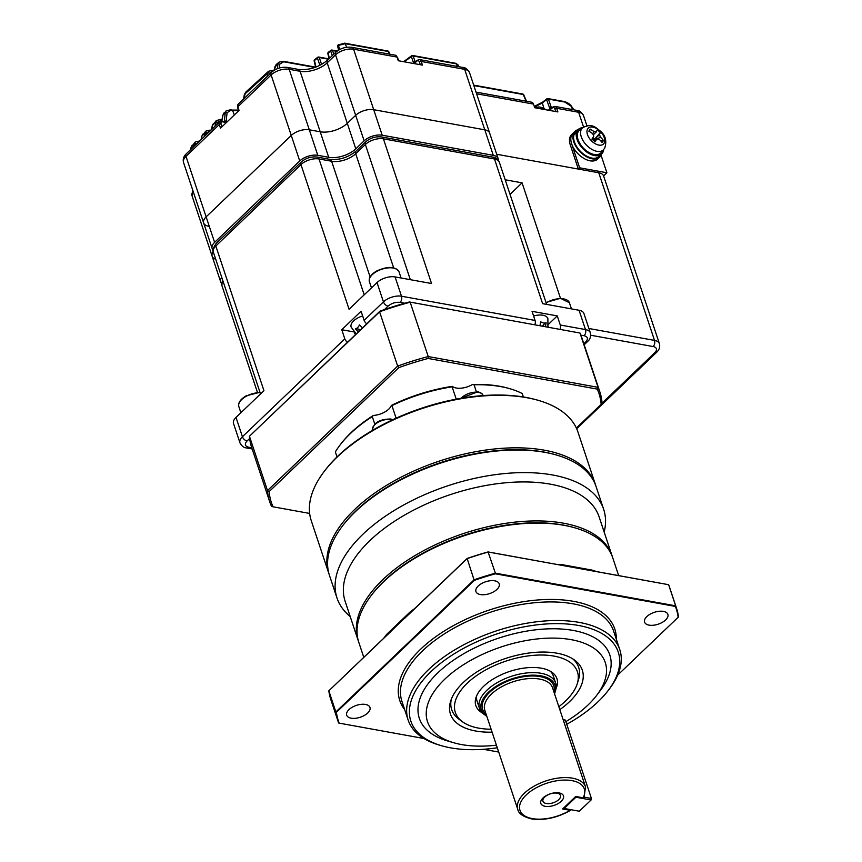 <?xml version="1.0" encoding="UTF-8"?>
<svg xmlns="http://www.w3.org/2000/svg" width="862" height="862" viewBox="0 0 862 862"><rect width="100%" height="100%" fill="white"/><g stroke="black" fill="none" stroke-linecap="round" stroke-linejoin="round"><path stroke-width="1.29" d="M395.076 276.917L401.509 296.226L535.065 320.438L532.037 311.333L557.251 315.901L560.278 325.006L585.492 329.575A13.383 6.81 -18.4 0 1 590.362 332.851L583.93 313.531A13.383 6.81 161.6 0 0 579.07 310.266L542.618 303.661L494.486 158.985A13.383 6.81 -18.4 0 1 499.346 162.25C497.568 158.931 495.338 157.218 492.676 157.089A4.461 2.812 100.3 0 1 494.486 158.985L383.407 138.847L431.539 283.523L395.076 276.917A13.383 6.81 161.6 0 0 377.028 282.553L349.078 309.275L300.957 164.599A13.383 6.81 -18.4 0 1 319.015 158.964L331.622 161.248A17.843 9.073 161.6 0 0 355.694 153.727L365.359 144.493A13.383 6.81 -18.4 0 1 383.407 138.847A4.461 2.812 100.3 0 0 381.597 136.961L492.676 157.089M216.146 243.407L301.28 161.991A4.461 2.618 46.3 0 0 300.957 164.599L215.823 246.015A13.383 6.81 -18.4 0 0 213.345 252.092C212.127 251.122 213.065 248.224 216.146 243.407A4.461 2.618 46.3 0 0 215.823 246.015L263.944 390.691L236.005 417.413L242.427 436.732L344.8 338.831L341.772 329.726L361.092 311.236L364.12 320.352A4.461 2.618 46.3 0 0 366.803 323.756M251.758 447.787L248.644 447.216A4.461 2.812 100.3 0 1 246.629 447.971C243.968 447.841 241.748 446.128 239.948 442.809L233.527 423.49A13.383 6.81 -18.4 0 1 236.005 417.413M560.278 325.006A4.461 2.812 100.3 0 1 560.074 329.284M557.251 315.901L548.512 324.252M533.6 316.031A13.609 6.918 -18.4 0 1 542.952 315.233A13.609 6.918 -18.4 0 1 547.887 318.563L547.92 327.086M535.065 320.438A4.461 2.812 100.3 0 1 534.86 324.715M341.772 329.726L353.991 331.935M356.211 333.885L351.125 327.064A13.609 6.918 -18.4 0 1 353.646 320.88A13.609 6.918 -18.4 0 1 362.654 315.945M344.8 338.831A4.461 2.618 46.3 0 0 347.472 342.246M539.989 325.642L540.668 321.774A7.79 4.569 46.3 0 0 546.12 322.765L545.441 326.633M358.312 331.87L355.316 328.875A7.79 4.913 -79.7 0 0 359.497 324.888L362.493 327.883M545.355 323.002L543.383 324.888A3.125 1.584 161.6 0 0 542.769 326.148M359.896 330.361L359.734 329.887A3.125 1.584 161.6 0 0 358.592 329.122L356.049 328.659M221.728 277.295A13.383 6.81 161.6 0 0 220.65 281.777L212.16 256.273A13.383 6.81 161.6 0 1 213.248 251.769A13.383 6.81 161.6 0 0 212.16 256.273A13.383 6.81 161.6 0 0 215.715 259.225M498.29 160.246A13.383 6.81 161.6 0 0 498.139 158.608A13.383 6.81 161.6 0 0 493.279 155.332L382.2 135.205A13.383 6.81 -18.4 0 0 364.141 140.84L355.79 148.835A20.074 10.215 161.6 0 1 328.702 157.293L317.798 155.322A13.383 6.81 -18.4 0 0 299.739 160.957L214.606 242.373L206.126 216.868A13.383 6.81 161.6 0 0 203.647 222.946A13.383 6.81 161.6 0 0 208.507 226.21M214.606 242.373A13.383 6.81 161.6 0 0 212.127 248.45L203.647 222.946A13.383 6.81 161.6 0 1 206.126 216.868L291.259 135.453A13.383 6.81 -18.4 0 1 309.318 129.806L320.211 131.789A20.074 10.215 161.6 0 0 347.3 123.331L355.661 115.336A13.383 6.81 -18.4 0 1 373.709 109.7L484.789 129.828A13.383 6.81 -18.4 0 1 489.648 133.093A13.383 6.81 161.6 0 0 484.789 129.828L464.661 69.337L421.227 61.461L422.434 65.103L398.244 60.717L397.026 57.075L353.592 49.199A13.383 6.81 161.6 0 0 335.533 54.845L327.172 62.829A20.074 10.215 -18.4 0 1 300.095 71.287L289.19 69.316A13.383 6.81 161.6 0 0 271.131 74.951L237.837 106.802L239.054 110.444L220.51 128.169L219.293 124.527L185.998 156.367A13.383 6.81 161.6 0 0 183.52 162.444C182.69 159.19 183.628 156.291 186.321 153.759A4.461 2.618 46.3 0 0 185.998 156.367L206.126 216.868L291.259 135.453L271.131 74.951A4.461 2.618 -133.7 0 1 271.455 72.354C276.109 68.378 281.421 66.73 287.369 67.419L298.274 69.402A4.461 2.812 -79.7 0 1 300.095 71.287L320.211 131.789A20.074 10.215 161.6 0 0 347.3 123.331L355.661 115.336L335.533 54.845A4.461 2.618 -133.7 0 1 335.857 52.237C340.512 48.261 345.824 46.623 351.771 47.313L395.216 55.179A4.461 2.812 -79.7 0 1 397.026 57.075A1.336 0.679 -18.4 0 1 397.522 57.398L398.643 60.793M588.918 328.508L654.527 340.404L598.767 172.766L496.695 154.266L578.327 169.06L579.63 167.81L606.891 172.756L601.051 155.203M598.767 172.766A13.383 6.81 -18.4 0 1 603.626 176.031L603.583 175.913A13.383 6.81 -18.4 0 1 603.626 176.031L659.398 343.669A13.383 6.81 -18.4 0 0 654.527 340.404A4.461 2.812 100.3 0 1 653.127 346.546L590.707 335.232M560.472 298.284L522.07 182.841L505.186 179.781M510.035 194.349L522.07 182.841M212.127 248.45A13.383 6.81 161.6 0 0 213 249.851M220.65 281.777A13.383 6.81 161.6 0 0 221.512 283.189M199.327 141.336L196.137 144.374M210.576 130.571L206.751 132.942L206.589 134.386M221.89 120.13L217.256 122.361L217.03 124.397M455.298 63.454A1.336 0.84 100.3 0 1 455.782 63.314L458.034 64.865L456.31 63.831L457.313 66.439M548.415 110.217L549.902 108.795L546.605 99.636L542.37 102.987L534.462 106.985M555.753 111.554L554.859 108.849A3.125 1.972 -79.7 0 0 552.186 108.052L551.626 108.59A2.672 1.692 100.3 0 1 549.902 108.795L551.432 107.793A1.336 0.84 -79.7 0 0 551.648 107.901M573.887 109.851L571.161 106.241L564.729 102.039L548.404 99.076L551.432 107.793M314.986 67.451L283.663 61.773L279.741 64.165A1.336 1.024 -173.7 0 0 277.898 64.316L278.986 62.161L276.109 64.661L274.278 70.21M389.495 54.144L388.353 51.515L345.231 43.693L338.475 45.384L339.66 49.543M412.963 63.389L415.204 61.708A1.336 0.84 -79.7 0 0 415.419 61.816M238.666 110.638L232.643 110.595L234.313 114.969M268.599 71.255L272.791 70.328A1.336 0.84 100.3 0 1 273.319 70.835L269.397 73.227A1.336 1.024 -173.7 0 0 267.554 73.378L268.599 71.255L245.659 92.18L243.72 98.871M227.309 121.671L224.282 121.51L225.251 112.814L226.156 110.832L222.978 115.034A1.336 0.948 -169.7 0 0 222.741 115.443L224.034 112.9M231.005 110.304A1.336 0.84 -79.7 0 0 230.477 109.786L232.115 110.088A1.336 0.84 -79.7 0 1 232.643 110.595L231.005 110.304L227.083 112.663L226.135 121.294A1.336 1.024 -173.7 0 0 224.292 121.445L224.088 121.639M603.583 175.913L606.891 172.756M382.2 135.205L373.709 109.7L484.789 129.828L493.279 155.332M351.771 47.313A4.461 2.812 -79.7 0 1 353.592 49.199L373.709 109.7A13.383 6.81 161.6 0 0 355.661 115.336L364.141 140.84M317.798 155.322L309.318 129.806L320.211 131.789L328.702 157.293M287.369 67.419A4.461 2.812 -79.7 0 1 289.19 69.316L309.318 129.806A13.383 6.81 161.6 0 0 291.259 135.453L299.739 160.957M570.321 145.01L571.625 143.76A17.843 10.463 46.3 0 1 572.928 133.341L571.614 134.58A17.843 10.463 46.3 0 0 570.321 145.01L578.327 169.06M476.018 92.105L531.682 102.201A4.461 2.812 100.3 0 1 533.492 104.086L534.709 107.739L557.876 111.931L556.669 108.289L578.639 112.275A13.383 6.81 161.6 0 1 583.509 115.54L586.925 125.809M214.994 126.348L216.297 120.551L212.451 125.475A1.336 0.948 -169.7 0 0 212.214 125.884L213.474 123.374M204.542 136.336L205.759 131.164L201.88 136.185A1.336 0.948 -169.7 0 0 201.633 136.605L202.872 134.116M194.101 146.325L195.189 142.036L191.245 147.186A1.336 0.948 -169.7 0 0 191.008 147.607L192.215 145.139M339.251 44.436A1.336 0.873 53.8 0 0 338.475 45.384L337.926 45.783A1.336 0.873 -126.3 0 1 338.507 44.824M338.928 49.953L337.926 45.783A1.336 0.679 166.5 0 0 337.667 46.332A1.336 1.336 0 0 1 338.173 44.943L344.714 43.186A1.336 0.84 100.3 0 1 345.231 43.693L346.61 47.281M413.695 62.689L413.167 61.881A1.336 0.765 -18.6 0 1 414.978 61.321L415.204 61.708M413.167 61.881L411.389 56.58A1.336 0.873 -126 0 1 412.176 55.631A1.336 0.84 100.3 0 1 413.189 56.008L414.978 61.321L415.764 61.461M336.87 51.354L332.549 50.567A1.336 0.765 161.4 0 0 330.739 51.127A1.336 0.862 -127.1 0 1 331.514 50.201A1.336 0.84 -79.7 0 1 332.021 50.061L337.311 51.02M332.269 55.664L330.739 51.127L328.131 53.11A1.336 0.862 -127.3 0 1 328.357 52.291A1.336 1.336 0 0 0 327.862 53.67L329.079 58.724M329.392 58.411L328.131 53.11A1.336 0.679 166.5 0 0 327.862 53.67M328.541 59.23L319.263 57.549A1.336 0.765 161.4 0 0 317.464 58.11A1.336 0.851 -128.1 0 1 318.218 57.194A1.336 0.84 -79.7 0 1 318.746 57.032L328.907 58.875M319.91 65.383L317.464 58.11L314.436 60.502A1.336 0.851 -128.4 0 1 314.652 59.693A1.336 1.336 0 0 0 314.177 61.051L315.654 67.214M316.02 67.085L314.436 60.502A1.336 0.679 166.5 0 0 314.177 61.051M571.441 106.285L572.443 109.582M546.605 99.636A1.336 0.851 -128.1 0 1 547.359 98.721A1.336 0.84 100.3 0 1 548.404 99.076A1.336 0.765 -18.6 0 0 546.605 99.636M526.132 101.188L523.256 94.518A1.336 0.679 -23.3 0 1 523.73 94.798L526.51 101.263M549.396 107.965A1.336 0.765 -18.6 0 1 551.206 107.405L551.992 107.545M344.218 43.316A1.336 0.84 100.3 0 1 344.714 43.186L387.835 50.998A1.336 0.84 -79.7 0 1 388.353 51.515A1.336 0.679 -23.3 0 1 388.827 51.785L389.872 54.209M404.278 61.816L411.389 56.58A1.336 0.765 -18.6 0 1 413.189 56.008L456.31 63.831A1.336 0.84 100.3 0 0 455.782 63.314L412.661 55.502A1.336 1.336 0 0 0 411.637 55.739L403.578 61.687M571.625 143.76L579.63 167.81M584.156 797.145L583.121 797.813L575.708 796.466L562.649 808.955L570.073 810.302L571.097 809.633L570.073 810.302A33.898 17.24 161.6 0 1 532.296 818.598A33.898 17.24 161.6 0 1 526.251 794.926A33.898 17.24 161.6 0 1 571.991 780.638A33.898 17.24 161.6 0 1 583.121 797.813L584.156 797.145M545.15 806.304A11.939 6.077 -18.4 0 1 543.017 797.964A11.939 6.077 -18.4 0 1 559.136 792.932A11.939 6.077 -18.4 0 1 561.27 801.272A11.939 6.077 -18.4 0 1 545.15 806.304M557.111 793.18A9.223 4.687 161.6 0 0 547.133 795.26A9.223 4.687 161.6 0 0 542.963 801.251A9.223 4.687 161.6 0 0 546.314 803.503A9.223 4.687 161.6 0 0 556.292 801.412A9.223 4.687 161.6 0 0 560.462 795.432A9.223 4.687 161.6 0 0 557.111 793.18M323.713 472.096L324.5 471.04A139.181 70.792 -18.4 0 1 525.734 397.371A139.181 70.792 -18.4 0 1 537.597 400.151L538.858 400.528A140.517 71.481 161.6 0 0 526.876 397.716A140.517 71.481 161.6 0 0 323.713 472.096A140.517 71.481 161.6 0 0 311.279 520.734L328.745 573.208A140.517 71.481 -18.4 0 1 392.285 481.966A140.517 71.481 -18.4 0 1 544.331 450.19A140.517 71.481 -18.4 0 1 595.405 484.509A140.517 71.481 -18.4 0 1 595.75 485.608M595.405 484.509L577.949 432.024A140.517 71.481 161.6 0 0 538.858 400.528M554.535 693.748A38.855 19.772 161.6 0 0 554.988 692.455A38.855 19.772 161.6 0 0 540.948 675.83A38.855 19.772 161.6 0 0 493.646 687.973A38.855 19.772 161.6 0 0 485.662 715.514A38.855 19.772 161.6 0 0 486.804 716.268M485.662 715.514L483.981 714.286A40.148 20.419 -18.4 0 1 479.498 708.435A40.148 20.419 -18.4 0 1 497.654 682.37A40.148 20.419 -18.4 0 1 541.099 673.287A40.148 20.419 -18.4 0 1 555.688 683.092A40.148 20.419 -18.4 0 1 555.602 690.462L554.988 692.455M566.743 724.295A109.291 55.588 161.6 0 0 608.594 689.988A109.291 55.588 161.6 0 0 578.542 625.467A109.291 55.588 161.6 0 0 434.976 667.964A109.291 55.588 161.6 0 0 441.269 745.652A109.291 55.588 161.6 0 0 450.578 747.839A109.291 55.588 161.6 0 0 497.288 747.774M441.269 745.652L439.157 745.027A111.521 56.73 -18.4 0 1 408.135 720.029A111.521 56.73 -18.4 0 1 458.573 647.621A111.521 56.73 -18.4 0 1 579.242 622.396A111.521 56.73 -18.4 0 1 619.778 649.625A111.521 56.73 -18.4 0 1 609.908 688.232L608.594 689.988M365.51 704.437A12.262 6.239 161.6 0 0 352.246 707.217A12.262 6.239 161.6 0 0 346.696 715.18A12.262 6.239 161.6 0 0 351.146 718.175A12.262 6.239 161.6 0 0 364.421 715.406A12.262 6.239 161.6 0 0 369.97 707.433A12.262 6.239 161.6 0 0 365.51 704.437M494.777 580.826A12.262 6.239 161.6 0 0 481.502 583.606A12.262 6.239 161.6 0 0 475.953 591.569A12.262 6.239 161.6 0 0 480.414 594.564A12.262 6.239 161.6 0 0 493.689 591.785A12.262 6.239 161.6 0 0 499.238 583.822A12.262 6.239 161.6 0 0 494.777 580.826M663.428 611.395A12.262 6.239 161.6 0 0 650.153 614.164A12.262 6.239 161.6 0 0 644.604 622.138A12.262 6.239 161.6 0 0 649.064 625.133A12.262 6.239 161.6 0 0 662.339 622.353A12.262 6.239 161.6 0 0 667.888 614.39A12.262 6.239 161.6 0 0 663.428 611.395M337.02 456.914L335.35 451.903A111.521 56.73 -18.4 0 1 339.574 445.643L340.361 444.598A110.185 56.052 -18.4 0 1 373.354 415.452A14.492 7.37 161.6 0 0 391.337 405.431L391.941 405.636A111.521 56.73 -18.4 0 1 452.119 386.833L452.378 386.359A14.492 7.37 161.6 0 0 456.332 388.029A14.492 7.37 161.6 0 0 472.451 384.495L474.057 384.797A111.521 56.73 -18.4 0 1 510.315 388.848A111.521 56.73 -18.4 0 1 522.232 393.535L523.374 396.962M452.119 386.833L456.224 399.149M339.574 445.643A111.521 56.73 -18.4 0 1 350.338 433.608A111.521 56.73 -18.4 0 1 372.287 416.583L374.765 424.039M350.209 616.556A140.517 71.481 -18.4 0 1 336.988 597.991L329.467 575.396A140.517 71.481 -18.4 0 1 341.902 526.757L342.688 525.701A139.181 70.792 -18.4 0 1 543.911 452.033A139.181 70.792 -18.4 0 1 555.774 454.813L557.035 455.19A140.517 71.481 -18.4 0 1 596.127 486.685L603.648 509.28A140.517 71.481 -18.4 0 1 604.176 532.08M341.902 526.757A140.517 71.481 -18.4 0 1 545.064 452.378A140.517 71.481 -18.4 0 1 557.035 455.19M336.988 597.991A140.517 71.481 -18.4 0 1 400.528 506.748A140.517 71.481 -18.4 0 1 552.574 474.973A140.517 71.481 -18.4 0 1 603.648 509.28M358.506 641.425A133.825 68.076 -18.4 0 1 358.118 640.337L345.156 601.342A133.825 68.076 -18.4 0 1 369.917 540.582A133.825 68.076 -18.4 0 1 550.473 484.185A133.825 68.076 -18.4 0 1 599.112 516.866L612.085 555.861A133.825 68.076 -18.4 0 1 612.429 556.96M358.118 640.337A133.825 68.076 -18.4 0 1 382.89 579.566A133.825 68.076 -18.4 0 1 563.446 523.18A133.825 68.076 -18.4 0 1 612.085 555.861M363.775 657.318L358.851 642.524A133.825 68.076 -18.4 0 1 370.692 596.202L371.479 595.146A132.489 67.387 -18.4 0 1 563.026 525.023A132.489 67.387 -18.4 0 1 574.329 527.673L575.59 528.04A133.825 68.076 -18.4 0 1 612.817 558.037L618.657 575.601M370.692 596.202A133.825 68.076 -18.4 0 1 383.612 581.753A133.825 68.076 -18.4 0 1 564.179 525.357A133.825 68.076 -18.4 0 1 575.59 528.04M386.876 634.184L410.021 612.063L410.075 612.936L383.795 638.171A133.825 68.076 -18.4 0 1 386.876 634.184L386.704 635.294M496.426 745.188A93.678 47.647 -18.4 0 1 461.536 744.563A93.678 47.647 -18.4 0 1 453.552 742.688A93.678 47.647 -18.4 0 1 448.165 676.099A93.678 47.647 -18.4 0 1 571.226 639.669A93.678 47.647 -18.4 0 1 596.978 694.977A93.678 47.647 -18.4 0 1 565.871 721.645M453.552 742.688L447.249 740.835A100.369 51.052 -18.4 0 1 441.473 669.494A100.369 51.052 -18.4 0 1 573.316 630.456A100.369 51.052 -18.4 0 1 600.922 689.719L596.978 694.977M492.094 732.161A69.488 35.342 -18.4 0 1 475.705 731.019A69.488 35.342 -18.4 0 1 450.6 701.291A69.488 35.342 -18.4 0 1 557.057 653.213A69.488 35.342 -18.4 0 1 574.555 660.055A69.488 35.342 -18.4 0 1 559.815 709.631M491.114 729.22A64.338 32.724 -18.4 0 1 478.712 728.131A64.338 32.724 -18.4 0 1 462.517 721.796L459.155 719.339A66.913 34.038 -18.4 0 1 451.3 699.276M462.517 721.796A64.338 32.724 -18.4 0 1 475.727 676.217A64.338 32.724 -18.4 0 1 554.05 656.101A64.338 32.724 -18.4 0 1 577.292 683.62A64.338 32.724 -18.4 0 1 558.835 706.689M572.777 658.859A66.913 34.038 -18.4 0 1 578.521 679.633L577.292 683.62M482.451 713.003A42.723 21.733 -18.4 0 1 475.932 697.757A42.723 21.733 -18.4 0 1 483.744 686.206A42.723 21.733 -18.4 0 1 552.143 672.403A42.723 21.733 -18.4 0 1 556.065 688.522M550.312 671.229A40.148 20.419 -18.4 0 1 553.264 675.797L555.688 683.092M591.073 799.99L579.318 811.228L564.157 808.481L575.902 797.242L591.073 799.99L591.418 798.46L584.231 797.156M591.418 798.46L565.353 720.104L563.134 719.587M563.64 808.006L564.157 808.481L563.382 808.254M576.064 796.531L575.902 797.242L575.396 796.768M565.353 720.104L563.166 719.716M379.97 311.16L379.592 311.807L397.651 366.102A173.973 88.495 -18.4 0 1 428.231 356.556L410.172 302.25A173.973 88.495 161.6 0 0 379.592 311.807L249.441 436.269L379.97 311.16A172.637 87.816 -18.4 0 1 409.396 301.98L579.986 333.034L598.045 387.329A173.973 88.495 -18.4 0 1 599.877 391.951A173.973 88.495 -18.4 0 1 602.085 403.157L601.148 404.332A172.637 87.816 161.6 0 0 597.258 389.107L428.177 358.463A172.637 87.816 161.6 0 0 398.761 367.654L269.17 491.577A172.637 87.816 161.6 0 0 273.06 506.802L309.663 513.44M273.06 506.802L271.541 506.393A173.973 88.495 -18.4 0 1 269.72 501.781L251.661 447.475A173.973 88.495 161.6 0 1 249.441 436.269L267.5 490.575L397.651 366.102L398.761 367.654M269.72 501.781A173.973 88.495 -18.4 0 1 267.5 490.575L269.17 491.577M599.877 391.951L581.807 337.645A173.973 88.495 161.6 0 0 579.986 333.034L409.396 301.98M428.177 358.463L428.231 356.556L598.045 387.329L597.258 389.107M576.355 428.048L601.148 404.332M391.337 405.431A110.185 56.052 -18.4 0 1 452.378 386.359M472.451 384.495A110.185 56.052 -18.4 0 1 509.054 388.471L510.315 388.848M373.354 415.452L372.287 416.583M396.111 418.178L391.941 405.636M476.32 391.607L474.057 384.797M329.122 574.297A140.517 71.481 -18.4 0 1 328.745 573.208M562.412 565.364L561.949 564.632L592.129 570.105L592.916 570.881L587.561 570.008L488.075 551.928L495.37 573.165L675.657 605.835L668.632 584.705L587.561 570.008L586.796 569.243M596.084 571.506A133.825 68.076 -18.4 0 0 592.129 570.105L596.806 571.635L668.632 584.705A178.434 90.769 161.6 0 1 669.451 586.968L676.476 608.098A178.434 90.769 -18.4 0 1 678.48 616.869L678.157 617.267A177.981 90.542 161.6 0 0 675.388 606.428L495.359 573.801A177.981 90.542 161.6 0 0 474.402 580.341L336.417 712.303A177.981 90.542 161.6 0 0 339.186 723.143L423.942 738.508M383.795 638.171L328.831 690.828L335.857 711.969L474.046 579.824L467.129 558.479L410.129 612.914M404.838 617.224L404.881 618.097L467.01 558.684A178.434 90.769 161.6 0 1 488.334 552.025L569.362 566.711M467.129 558.479A177.981 90.542 -18.4 0 1 488.075 551.928M339.186 723.143L338.68 723.002A178.434 90.769 -18.4 0 1 337.861 720.74L330.825 699.61A178.434 90.769 161.6 0 1 328.831 690.828L390.928 631.447M675.388 606.428L675.657 605.835A178.434 90.769 -18.4 0 1 676.476 608.098M474.402 580.341L474.046 579.824A178.434 90.769 -18.4 0 1 495.37 573.165L495.359 573.801M337.861 720.74A178.434 90.769 -18.4 0 1 335.857 711.969L336.417 712.303M483.453 749.293L498.71 752.052M617.677 675.108L678.157 617.267M479.498 708.435L477.074 701.151A40.148 20.419 -18.4 0 1 476.697 695.72M577.993 129.72A17.843 10.463 46.3 0 0 575.019 131.336L572.928 133.341A17.843 10.463 46.3 0 0 571.818 134.741A17.843 10.463 46.3 0 0 578.768 154.524A17.843 10.463 46.3 0 0 597.592 159.125L599.683 157.132A17.843 10.463 46.3 0 0 600.782 155.72A17.843 10.463 46.3 0 0 601.417 154.223M575.019 131.336A17.843 10.463 46.3 0 0 573.909 132.748A17.843 10.463 46.3 0 0 580.859 152.531A17.843 10.463 46.3 0 0 599.683 157.132M577.562 133.254L576.506 132.532L573.887 135.022A16.949 9.935 46.3 0 0 582.281 153.102A16.949 9.935 46.3 0 0 599.058 156.485L601.676 153.986A16.949 9.935 46.3 0 0 603.648 149.622M582.69 127.705A16.949 9.935 46.3 0 0 578.24 129.483L575.633 131.983A16.949 9.935 46.3 0 0 574.491 133.481L575.04 133.933M576.506 132.532A16.949 9.935 46.3 0 0 584.889 150.602A16.949 9.935 46.3 0 0 601.676 153.986M578.24 129.483A16.949 9.935 46.3 0 0 577.109 130.981L574.491 133.481M578.122 131.832L577.109 130.981M594.489 141.066A3.901 2.284 46.3 0 0 593.993 139.913A3.901 2.284 46.3 0 0 592.528 138.2M592.539 141.831A10.99 6.443 46.3 0 0 604.122 143.178A10.99 6.443 46.3 0 0 599.155 130.367A10.99 6.443 46.3 0 0 587.582 129.031A10.99 6.443 46.3 0 0 592.539 141.831M582.82 127.608L579.609 130.076A15.613 9.159 46.3 0 0 578.208 131.681A15.613 9.159 46.3 0 0 584.641 149.331A15.613 9.159 46.3 0 0 601.148 152.596L604.682 148.167C606.956 141.293 605.63 135.69 600.728 131.38C595.513 127.608 592.625 122.878 582.82 127.608A15.171 8.9 46.3 0 0 581.451 129.171A15.171 8.9 46.3 0 0 587.712 146.325A15.171 8.9 46.3 0 0 603.756 149.492M600.351 132.532A38.995 38.068 -177.9 0 0 598.831 131.175A38.995 38.068 -177.9 0 0 597.247 129.882A40.094 5.484 130.5 0 1 596.256 131.961A4.515 2.651 46.3 0 0 594.187 131.724A40.094 32.013 -150 0 0 590.093 129.052A38.995 5.431 109.2 0 0 588.854 131.207A40.094 32.013 30 0 1 592.948 133.869A4.515 2.651 46.3 0 0 593.832 136.153A40.094 5.484 130.5 0 1 591.925 139.116A38.995 17.66 36.5 0 1 593.498 140.431A38.995 17.66 36.5 0 1 595.028 141.767A40.094 5.484 -49.5 0 0 596.935 138.804A4.515 2.651 46.3 0 0 599.004 139.051A40.094 32.013 30 0 1 602.182 142.596A38.995 14.977 -26.5 0 0 603.422 140.452A40.094 32.013 -150 0 0 600.243 136.896A4.515 2.651 46.3 0 0 599.359 134.612A40.094 5.484 -49.5 0 0 600.351 132.532L593.993 139.913L599.359 134.612M596.256 131.961L593.218 134.957M596.935 138.804L594.371 141.185M592.841 137.726L594.457 139.105M600.243 136.896L597.56 139.019M603.422 140.452L600.9 141.077M592.571 133.599L594.187 131.724M590.093 129.052L589.489 131.584M561.949 564.632L561.949 564.632A133.825 68.076 -18.4 0 0 556.733 564.373M257.436 392.361L221.857 285.43A13.383 6.81 -18.4 0 1 222.935 280.937M301.28 161.991C305.935 158.026 311.236 156.388 317.194 157.067L329.801 159.351C339.391 160.257 348.129 157.509 356.017 151.119L365.682 141.885A4.461 2.618 46.3 0 0 365.359 144.493L410.323 279.676M356.017 151.119A4.461 2.618 46.3 0 0 355.694 153.727L393.643 267.802M329.801 159.351A4.461 2.812 100.3 0 1 331.622 161.248L370.11 276.95M317.194 157.067A4.461 2.812 100.3 0 1 319.015 158.964L364.206 294.815M580.891 335.135L584.102 335.717A4.461 2.812 -79.7 0 0 585.492 329.575L579.07 310.266M364.12 320.352L383.45 301.872L377.028 282.553M239.948 442.809A13.383 6.81 -18.4 0 1 242.427 436.732A4.461 2.618 46.3 0 0 247.049 440.988L249.657 438.499M583.833 343.722L585.686 341.945A4.461 2.618 46.3 0 0 587.561 341.524L584.177 344.768M548.07 326.579L548.254 327.14M404.784 303.219L400.108 302.368A4.461 2.812 -79.7 0 0 401.509 296.226A13.383 6.81 -18.4 0 0 383.45 301.872A4.461 2.618 -133.7 0 0 388.072 306.129L384.484 309.566M355.295 334.758L354.541 332.506M248.644 447.216C244.862 446.16 244.334 444.081 247.049 440.988M585.686 341.945C588.423 338.852 587.884 336.783 584.102 335.717M400.108 302.368C395.669 301.937 391.65 303.187 388.072 306.129M543.868 326.353L543.383 324.888M359.228 331.008L358.592 329.122M539.17 108.547A11.939 6.077 -18.4 0 1 545.237 109.646M602.085 403.104L654.721 352.773A8.922 4.536 161.6 0 0 653.127 346.546M355.79 148.835L327.172 62.829A4.461 2.618 -133.7 0 1 327.495 60.221L335.857 52.237M576.689 428.77L656.596 352.353A4.461 2.618 -133.7 0 1 654.721 352.773M473.691 85.122L522.738 94.012A1.336 0.84 -79.7 0 1 523.256 94.518L473.841 85.564M564.729 102.039A1.336 0.84 -79.7 0 0 564.201 101.522L547.876 98.57A1.336 1.336 0 0 0 546.81 98.828L542.575 102.179A1.336 0.851 -128.6 0 0 542.37 102.987L543.847 108.159M279.741 64.165L279.31 68.023M314.652 59.693L317.679 57.301A1.336 1.336 0 0 1 318.746 57.032A1.336 0.84 -79.7 0 1 319.263 57.549L321.601 64.488M328.357 52.291L330.976 50.308A1.336 1.336 0 0 1 332.021 50.061A1.336 0.84 -79.7 0 1 332.549 50.567L333.777 54.231M269.397 73.227L269.267 74.444M226.135 121.294L226.103 121.445A2.672 1.573 -133.7 0 1 224.734 122.221L222.633 121.844A3.125 1.832 46.3 0 0 221.103 123.966L222.019 126.725M583.574 127.08L578.639 112.275A4.461 2.812 100.3 0 0 576.829 110.379C579.038 110.228 581.268 111.941 583.509 115.54M533.492 104.086L476.567 93.775M469.531 72.602A13.383 6.81 161.6 0 0 464.661 69.337A4.461 2.812 -79.7 0 0 462.851 67.441C465.06 67.29 467.29 69.003 469.531 72.602L498.139 158.608M193.12 191.289A13.383 6.81 161.6 0 0 192.032 195.782L192.657 189.909M420.311 64.715L419.417 62.021A3.125 1.972 -79.7 0 0 416.745 61.224L415.398 62.506A2.672 1.692 100.3 0 1 413.674 62.71M462.851 67.441L419.406 59.564A4.461 2.812 100.3 0 1 421.227 61.461A1.336 0.679 -18.4 0 0 419.417 62.021M237.589 107.405L238.16 104.194A4.461 2.618 46.3 0 0 237.837 106.802A1.336 0.679 -18.4 0 0 237.589 107.405L238.709 110.767M221.103 123.966A1.336 0.679 161.6 0 0 219.293 124.527A4.461 2.618 -133.7 0 1 219.616 121.919L186.321 153.759M576.829 110.379L554.848 106.392A4.461 2.812 100.3 0 1 556.669 108.289A1.336 0.679 -18.4 0 0 554.859 108.849M196.202 143.782A1.336 1.024 -173.7 0 0 194.37 143.932L191.245 147.186L190.836 149.449M206.751 132.942A1.336 1.024 -173.7 0 0 204.908 133.093L201.88 136.185L201.288 139.461M217.256 122.361A1.336 1.024 -173.7 0 0 215.414 122.512L212.451 125.475L211.729 129.472M277.424 68.669L277.898 64.316L274.87 66.945A1.336 0.948 -169.7 0 0 274.633 67.365L276.109 64.65M267.22 76.395L267.554 73.378L244.539 94.367A1.336 0.948 10.3 0 0 244.302 94.777L245.659 92.18M227.083 112.663A1.336 1.024 -173.7 0 0 225.251 112.814L222.978 115.034L221.857 121.24M283.663 61.773A1.336 0.84 -79.7 0 0 283.145 61.267L315.643 67.15M199.607 140.905A1.336 0.84 100.3 0 1 199.725 140.948L195.189 142.036M205.759 131.164L210.134 130.076A1.336 0.84 100.3 0 1 210.63 130.518M221.168 120.001A1.336 0.84 -79.7 0 0 220.65 119.484L221.965 119.721M552.186 108.052A1.336 0.787 -133.7 0 1 552.283 107.265L554.848 106.392M551.626 108.59A1.336 0.787 -133.7 0 1 551.723 107.804L552.283 107.265M416.745 61.224A1.336 0.787 -133.7 0 1 416.842 60.437L419.406 59.564M415.398 62.506A1.336 0.787 -133.7 0 1 415.495 61.73L416.842 60.437M224.734 122.221A1.336 0.84 -79.7 0 0 224.185 121.661L224.142 121.757M222.633 121.844A1.336 0.84 -79.7 0 0 222.094 121.283L224.185 121.661M486.168 714.361A37.475 19.061 -18.4 0 1 495.047 687.951A37.475 19.061 -18.4 0 1 540.14 676.605A37.475 19.061 -18.4 0 1 553.9 691.83M585.524 786.898L552.542 687.779A35.687 18.156 161.6 0 0 539.58 679.062A35.687 18.156 161.6 0 0 500.962 687.133A35.687 18.156 161.6 0 0 484.821 710.31L517.793 809.429A35.687 18.156 -18.4 0 1 533.934 786.252A35.687 18.156 -18.4 0 1 572.551 778.181A35.687 18.156 -18.4 0 1 585.524 786.898L584.059 797.469M404.687 709.652A113.299 57.635 -18.4 0 1 442.949 631.857A113.299 57.635 -18.4 0 1 573.618 601.353A113.299 57.635 -18.4 0 1 616.319 639.248M619.778 649.625L613.593 631.038A111.521 56.73 161.6 0 0 573.058 603.809A111.521 56.73 161.6 0 0 452.388 629.034A111.521 56.73 161.6 0 0 401.951 701.442L408.135 720.029M392.469 419.859A12.262 6.239 161.6 0 0 391.294 419.578A12.262 6.239 161.6 0 0 378.019 422.348A12.262 6.239 161.6 0 0 372.47 430.31L372.492 430.375M460.577 398.363L477.882 391.79C481.33 392.867 482.989 394.053 482.882 395.356A12.262 6.239 161.6 0 0 478.421 392.361A12.262 6.239 161.6 0 0 461.181 398.255M320.373 476.837A12.262 6.239 161.6 0 0 319.285 478.539M410.021 612.063A133.825 68.076 -18.4 0 1 414.881 608.443M571.452 308.887L569.405 302.745A15.613 7.941 161.6 0 0 546.131 302.874M260.108 392.663A15.613 7.941 161.6 0 0 246.123 396.326A15.613 7.941 161.6 0 0 238.839 406.584C237.934 402.866 240.358 399.289 246.123 395.852L259.979 392.285M376.705 271.455A15.613 7.941 161.6 0 0 369.421 281.723C368.505 277.995 370.929 274.418 376.694 270.98C387.792 266.002 395.249 266.293 399.041 271.864A15.613 7.941 161.6 0 0 376.705 271.455M221.857 285.43L222.482 279.557M365.682 141.885C370.337 137.909 375.638 136.271 381.597 136.961M546.637 304.383L499.346 162.25M213.345 252.092L260.539 393.956M252.146 448.962L246.629 447.971M587.561 341.524C590.082 339.488 591.009 336.589 590.362 332.851M534.612 107.427L539.095 106.942L543.189 107.825L545.818 109.743M656.596 352.353C659.29 349.821 660.227 346.923 659.398 343.669M458.034 64.865L458.778 66.708M203.647 222.946L183.52 162.444M212.16 256.273L192.032 195.782M327.495 60.221C318.714 67.355 308.973 70.415 298.274 69.402M238.16 104.194L271.455 72.354M337.667 46.332L338.583 50.158M573.952 109.862L571.431 106.209C569.997 104.086 567.584 102.524 564.201 101.522M283.145 61.267L278.986 62.161M542.575 102.179L534.268 106.403M274.633 67.365L274.094 70.328M191.008 147.607L190.642 149.632M272.791 70.328L273.793 70.512M222.741 115.443L221.696 121.23M201.633 136.605L201.083 139.644M210.134 130.076L210.942 130.216M220.65 119.484L216.297 120.551M212.214 125.884L211.535 129.656M523.73 94.798A1.336 1.336 0 0 0 522.738 94.012M397.522 57.398L395.216 55.179M388.827 51.785A1.336 1.336 0 0 0 387.835 50.998M243.526 99.065L244.302 94.777M232.115 110.088L238.483 110.088M230.477 109.786L226.156 110.832M222.094 121.283L219.616 121.919M517.793 809.429C518.579 813.599 523.148 816.756 531.488 818.9C544.396 820.667 557.488 817.769 570.773 810.205M392.9 419.654L390.745 419.007C379.388 419.126 373.289 422.897 372.47 430.31M318.875 479.186L321.86 474.65M546.002 302.487L560.44 298.284L569.405 302.745M240.886 412.747L238.839 406.584M371.468 287.876L369.421 281.723M401.089 278.006L399.041 271.864"/></g></svg>
